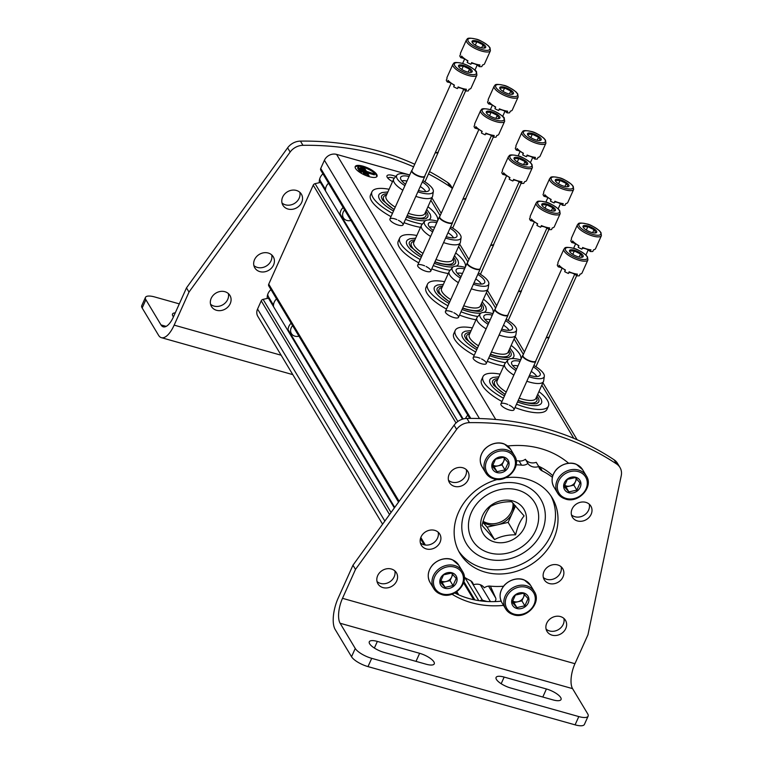<?xml version="1.0" encoding="UTF-8"?>
<svg xmlns="http://www.w3.org/2000/svg" width="763" height="763" viewBox="0 0 763 763"><rect width="100%" height="100%" fill="white"/><g stroke="black" fill="none" stroke-linecap="round" stroke-linejoin="round"><path stroke-width="1.14" d="M480.041 600.815A2.394 2.051 -31 0 1 482.435 600.214L486.966 601.492M490.399 586.118L495.673 597.982A3.586 3.081 -31 0 1 494.805 601.587M455.416 592.613L457.075 593.08A2.394 2.051 -31 0 1 458.458 594.749M382.587 524.191L257.808 316.34A9.576 8.221 -31 0 1 257.56 309.034L261.232 300.851A2.394 2.051 -31 0 1 263.092 299.363L268.423 298.161A0.954 0.82 -31 0 1 269.425 298.705M268.996 286.239A2.394 2.051 -31 0 1 268.738 284.151L313.231 185.151A2.394 2.051 -31 0 1 315.09 183.664L320.422 182.452A0.954 0.82 -31 0 1 321.423 183.006M320.994 170.54A2.394 2.051 -31 0 1 320.737 168.451L324.418 160.268A9.576 8.221 -31 0 1 336.578 154.384L409.721 174.956M355.568 168.461A11.96 3.853 24.2 0 0 366.936 175.919A11.96 3.853 24.2 0 0 377.046 176.329A11.96 3.853 24.2 0 0 367.709 167.908A11.96 3.853 24.2 0 0 355.224 166.525A11.96 3.853 24.2 0 0 355.568 168.461M392.535 181.613A9.576 3.081 -155.8 0 1 387.079 177.016A9.576 3.081 -155.8 0 1 395.816 176.444M426.05 266.487A7.182 2.318 -155.8 0 1 430.046 271.657A7.182 2.318 -155.8 0 1 426.107 271.323A7.182 2.318 -155.8 0 1 417.733 266.125A7.182 2.318 -155.8 0 1 424.619 265.829M453.804 312.706A7.182 2.318 -155.8 0 1 457.8 317.885A7.182 2.318 -155.8 0 1 453.851 317.551A7.182 2.318 -155.8 0 1 445.487 312.344A7.182 2.318 -155.8 0 1 452.364 312.048M481.548 358.934A7.182 2.318 -155.8 0 1 485.545 364.104A7.182 2.318 -155.8 0 1 481.606 363.77A7.182 2.318 -155.8 0 1 473.232 358.562A7.182 2.318 -155.8 0 1 480.108 358.267M509.303 405.153A7.182 2.318 -155.8 0 1 513.299 410.322A7.182 2.318 -155.8 0 1 509.35 409.989A7.182 2.318 -155.8 0 1 500.976 404.791A7.182 2.318 -155.8 0 1 507.862 404.485M398.305 220.269A7.182 2.318 -155.8 0 1 402.301 225.438A7.182 2.318 -155.8 0 1 398.362 225.104A7.182 2.318 -155.8 0 1 389.988 219.906A7.182 2.318 -155.8 0 1 396.865 219.61M520.366 484.047A43.3 37.196 149 0 0 462.035 530.819A43.3 37.196 149 0 0 528.273 549.455A43.3 37.196 149 0 0 520.366 484.047M387.909 178.218A7.754 2.499 -155.8 0 1 387.938 178.132A7.754 2.499 -155.8 0 1 394.242 178.313M360.756 171.837L361.605 172.076L358.829 167.45L357.981 167.211L360.756 171.837L360.384 172.667L361.233 172.905L361.605 172.076M360.384 172.667L357.609 168.041L357.981 167.211M364.771 173.84L365.611 174.078L361.576 167.355L360.737 167.116L364.771 173.84L364.399 174.67L365.248 174.899L365.611 174.078M364.399 174.67L360.365 167.946L360.737 167.116M374.709 174.012L366.431 171.341L364.037 167.345L363.188 167.107L368.233 175.509L369.082 175.748L366.679 171.761L374.709 174.012L374.337 174.841L367.356 172.877M368.729 176.52L369.082 175.748M367.9 176.253L368.233 175.509M367.785 176.215L362.816 167.936L363.188 167.107M376.788 176.711A11.96 3.853 24.2 0 0 364.104 167.469M363.159 167.164A11.96 3.853 24.2 0 0 355.11 166.973M401.777 180.821A14.354 4.626 -155.8 0 1 406.984 181.041M420.26 186.525A14.354 4.626 -155.8 0 1 425.84 191.637M420.518 227.317A35.89 11.569 -155.8 0 1 412.678 225.552A35.89 11.569 -155.8 0 1 404.018 222.662M390.99 216.635A35.89 11.569 -155.8 0 1 370.484 195.08L371.962 191.78A35.89 11.569 -155.8 0 1 389.101 189.272M422.378 224.074A35.89 11.569 -155.8 0 1 414.166 222.252A35.89 11.569 -155.8 0 1 405.506 219.353M392.478 213.325A35.89 11.569 -155.8 0 1 371.962 191.78M427.948 206.725A35.89 11.569 -155.8 0 1 437.447 221.203A35.89 11.569 -155.8 0 1 437.437 221.213L437.437 221.213A20.01 6.447 -155.8 0 0 424.733 221.28L421.72 224.856A21.297 6.867 -155.8 0 0 421.386 225.39L413.775 242.329A21.297 6.867 -155.8 0 0 422.988 253.392M425.458 220.679A28.317 9.127 -155.8 0 1 412.163 218.924A28.317 9.127 -155.8 0 1 406.526 217.083M393.508 211.017A28.317 9.127 -155.8 0 1 379.821 193.697L381.986 192.553L387.89 191.952M426.736 209.415L430.227 214.26L430.79 216.606A28.317 9.127 -155.8 0 1 428.568 219.916M394.137 209.634L382.702 200.364L381.405 197.464A25.284 8.145 -155.8 0 1 387.079 193.754M425.926 211.217A25.284 8.145 -155.8 0 1 426.927 217.922C425.63 217.465 429.273 220.869 411.944 217.264L407.137 215.719M425.363 212.467L425.659 213.115A23.214 7.477 -155.8 0 1 410.818 216.682A23.214 7.477 -155.8 0 1 407.223 215.538M394.223 209.434A23.214 7.477 -155.8 0 1 385.84 195.223L386.517 195.013M422.912 180.612A20.01 6.447 -155.8 0 1 433.336 191.399L432.659 196.015A21.297 6.867 -155.8 0 1 432.487 196.625L424.877 213.573A21.297 6.867 -155.8 0 1 411.057 214.184A21.297 6.867 -155.8 0 1 408.224 213.306M395.244 207.174A21.297 6.867 -155.8 0 1 386.021 196.11L393.641 179.171A21.297 6.867 -155.8 0 1 393.975 178.628L396.979 175.061A20.01 6.447 -155.8 0 1 409.702 174.994M432.487 196.625A21.297 6.867 -155.8 0 1 418.677 197.245A21.297 6.867 -155.8 0 1 415.835 196.368M402.854 190.225A21.297 6.867 -155.8 0 1 393.641 179.171M433.336 191.399A20.01 6.447 -155.8 0 1 420.194 192.553A20.01 6.447 -155.8 0 1 417.876 191.837M404.895 185.686A20.01 6.447 -155.8 0 1 396.979 175.061M422.301 181.985A15.641 5.036 -155.8 0 1 428.94 190.569A15.641 5.036 -155.8 0 1 419.04 190.626A15.641 5.036 -155.8 0 1 418.486 190.473M405.554 184.226A15.641 5.036 -155.8 0 1 400.527 177.798A15.641 5.036 -155.8 0 1 409.044 176.453M429.521 227.04A14.354 4.626 -155.8 0 1 434.729 227.26M448.005 232.744A14.354 4.626 -155.8 0 1 453.594 237.865M448.262 273.536A35.89 11.569 -155.8 0 1 440.423 271.771A35.89 11.569 -155.8 0 1 431.772 268.881M418.734 262.853A35.89 11.569 -155.8 0 1 398.229 241.308L399.717 237.999A35.89 11.569 -155.8 0 1 416.846 235.49M450.132 270.293A35.89 11.569 -155.8 0 1 441.911 268.471A35.89 11.569 -155.8 0 1 433.25 265.572M420.222 259.544A35.89 11.569 -155.8 0 1 399.717 237.999M455.692 252.954A35.89 11.569 -155.8 0 1 465.192 267.422A35.89 11.569 -155.8 0 1 465.192 267.431L465.192 267.431A20.01 6.447 -155.8 0 0 452.478 267.498L449.474 271.075A21.297 6.867 -155.8 0 0 449.13 271.609L441.519 288.548A21.297 6.867 -155.8 0 0 450.733 299.611M453.203 266.897A28.317 9.127 -155.8 0 1 439.917 265.142A28.317 9.127 -155.8 0 1 434.271 263.302M421.262 257.236A28.317 9.127 -155.8 0 1 407.576 239.916L409.731 238.771L415.644 238.17M454.49 255.634L457.972 260.479L458.544 262.825A28.317 9.127 -155.8 0 1 456.312 266.134M421.882 255.853L410.446 246.583L409.149 243.683A25.284 8.145 -155.8 0 1 414.834 239.973M453.68 257.436A25.284 8.145 -155.8 0 1 454.672 264.141C453.375 263.683 457.027 267.088 439.688 263.483L434.891 261.938M453.117 258.695L453.403 259.334A23.214 7.477 -155.8 0 1 438.572 262.901A23.214 7.477 -155.8 0 1 434.967 261.766M421.977 255.653A23.214 7.477 -155.8 0 1 413.594 241.442L414.261 241.232M450.666 226.83A20.01 6.447 -155.8 0 1 461.09 237.617L460.413 242.243A21.297 6.867 -155.8 0 1 460.232 242.844L452.621 259.792A21.297 6.867 -155.8 0 1 438.811 260.412A21.297 6.867 -155.8 0 1 435.969 259.525M460.232 242.844A21.297 6.867 -155.8 0 1 446.422 243.464A21.297 6.867 -155.8 0 1 443.589 242.586M430.599 236.454A21.297 6.867 -155.8 0 1 421.386 225.39M461.09 237.617A20.01 6.447 -155.8 0 1 447.938 238.771A20.01 6.447 -155.8 0 1 445.621 238.056M432.65 231.904A20.01 6.447 -155.8 0 1 424.733 221.28M450.046 228.204A15.641 5.036 -155.8 0 1 456.684 236.788A15.641 5.036 -155.8 0 1 446.794 236.854A15.641 5.036 -155.8 0 1 446.231 236.692M433.298 230.445A15.641 5.036 -155.8 0 1 428.272 224.017A15.641 5.036 -155.8 0 1 436.798 222.672M457.275 273.268A14.354 4.626 -155.8 0 1 462.483 273.478M475.759 278.962A14.354 4.626 -155.8 0 1 481.339 284.084M476.017 319.754A35.89 11.569 -155.8 0 1 468.177 317.999A35.89 11.569 -155.8 0 1 459.517 315.1M446.489 309.072A35.89 11.569 -155.8 0 1 425.973 287.527L427.461 284.217A35.89 11.569 -155.8 0 1 444.591 281.709M477.876 316.511A35.89 11.569 -155.8 0 1 469.665 314.69A35.89 11.569 -155.8 0 1 461.005 311.79M447.967 305.763A35.89 11.569 -155.8 0 1 427.461 284.217M483.446 299.172A35.89 11.569 -155.8 0 1 492.936 313.641A35.89 11.569 -155.8 0 1 492.936 313.65L492.936 313.65A20.01 6.447 -155.8 0 0 480.223 313.717L477.218 317.294A21.297 6.867 -155.8 0 0 476.885 317.828L469.264 334.766A21.297 6.867 -155.8 0 0 478.487 345.83M480.948 313.116A28.317 9.127 -155.8 0 1 467.662 311.361A28.317 9.127 -155.8 0 1 462.025 309.53M449.006 303.455A28.317 9.127 -155.8 0 1 435.32 286.135L437.476 285L443.389 284.389M482.235 301.852L485.716 306.697L486.289 309.044A28.317 9.127 -155.8 0 1 484.066 312.353M449.626 302.072L438.2 292.801L436.903 289.902A25.284 8.145 -155.8 0 1 442.578 286.192M481.424 303.655A25.284 8.145 -155.8 0 1 482.426 310.36C481.119 309.902 484.772 313.307 467.442 309.702L462.636 308.157M480.862 304.914L481.148 305.553A23.214 7.477 -155.8 0 1 466.317 309.12A23.214 7.477 -155.8 0 1 462.712 307.985M449.722 301.871A23.214 7.477 -155.8 0 1 441.338 287.661L442.015 287.451M478.411 273.059A20.01 6.447 -155.8 0 1 488.835 283.836L488.158 288.462A21.297 6.867 -155.8 0 1 487.986 289.063L480.366 306.011A21.297 6.867 -155.8 0 1 466.555 306.631A21.297 6.867 -155.8 0 1 463.723 305.744M487.986 289.063A21.297 6.867 -155.8 0 1 474.176 289.682A21.297 6.867 -155.8 0 1 471.334 288.805M458.353 282.672A21.297 6.867 -155.8 0 1 449.13 271.609M488.835 283.836A20.01 6.447 -155.8 0 1 475.692 284.99A20.01 6.447 -155.8 0 1 473.365 284.275M460.394 278.123A20.01 6.447 -155.8 0 1 452.478 267.498M477.8 274.422A15.641 5.036 -155.8 0 1 484.429 283.006A15.641 5.036 -155.8 0 1 474.538 283.073A15.641 5.036 -155.8 0 1 473.985 282.911M461.052 276.664A15.641 5.036 -155.8 0 1 456.026 270.236A15.641 5.036 -155.8 0 1 464.543 268.891M485.02 319.487A14.354 4.626 -155.8 0 1 490.228 319.697M503.504 325.181A14.354 4.626 -155.8 0 1 509.093 330.303M503.761 365.982A35.89 11.569 -155.8 0 1 495.921 364.218A35.89 11.569 -155.8 0 1 487.261 361.319M474.233 355.291A35.89 11.569 -155.8 0 1 453.727 333.746L455.215 330.436A35.89 11.569 -155.8 0 1 472.345 327.928M505.621 362.73A35.89 11.569 -155.8 0 1 497.409 360.909A35.89 11.569 -155.8 0 1 488.749 358.009M475.721 351.991A35.89 11.569 -155.8 0 1 455.215 330.436M511.191 345.391A35.89 11.569 -155.8 0 1 520.69 359.869A35.89 11.569 -155.8 0 1 520.681 359.869L520.681 359.869M508.702 359.344A28.317 9.127 -155.8 0 1 495.416 357.58A28.317 9.127 -155.8 0 1 489.77 355.749M476.761 349.683A28.317 9.127 -155.8 0 1 463.065 332.353L465.23 331.218L471.133 330.608M509.989 348.071L513.47 352.916L514.043 355.262A28.317 9.127 -155.8 0 1 511.811 358.572M477.38 348.3L465.945 339.02L464.648 336.121A25.284 8.145 -155.8 0 1 470.323 332.42M509.179 349.874A25.284 8.145 -155.8 0 1 510.17 356.579C508.873 356.121 512.526 359.526 495.187 355.92L490.39 354.375M508.606 351.133L508.902 351.772A23.214 7.477 -155.8 0 1 494.071 355.339A23.214 7.477 -155.8 0 1 490.466 354.204M477.466 348.09A23.214 7.477 -155.8 0 1 469.083 333.879L469.76 333.669M506.165 319.277A20.01 6.447 -155.8 0 1 516.58 330.055L515.902 334.68A21.297 6.867 -155.8 0 1 515.731 335.291L508.12 352.229A21.297 6.867 -155.8 0 1 494.31 352.849A21.297 6.867 -155.8 0 1 491.467 351.962M515.731 335.291A21.297 6.867 -155.8 0 1 501.92 335.911A21.297 6.867 -155.8 0 1 499.088 335.024M486.098 328.891A21.297 6.867 -155.8 0 1 476.885 317.828M516.58 330.055A20.01 6.447 -155.8 0 1 503.437 331.209A20.01 6.447 -155.8 0 1 501.119 330.493M488.139 324.342A20.01 6.447 -155.8 0 1 480.223 313.717M505.545 320.641A15.641 5.036 -155.8 0 1 512.183 329.225A15.641 5.036 -155.8 0 1 502.283 329.292A15.641 5.036 -155.8 0 1 501.73 329.13M488.797 322.883A15.641 5.036 -155.8 0 1 483.771 316.464A15.641 5.036 -155.8 0 1 492.288 315.119M512.765 365.706A14.354 4.626 -155.8 0 1 517.982 365.925M531.258 371.409A14.354 4.626 -155.8 0 1 536.837 376.521M538.936 391.61A35.89 11.569 -155.8 0 1 548.435 406.088L546.947 409.388A35.89 11.569 -155.8 0 1 523.676 410.437A35.89 11.569 -155.8 0 1 515.015 407.537M501.978 401.51A35.89 11.569 -155.8 0 1 481.472 379.964L482.96 376.655A35.89 11.569 -155.8 0 1 500.089 374.147M548.435 406.088A35.89 11.569 -155.8 0 1 525.154 407.127A35.89 11.569 -155.8 0 1 516.503 404.237M503.466 398.21A35.89 11.569 -155.8 0 1 482.96 376.655M537.734 394.29L541.215 399.135L541.787 401.481A28.317 9.127 -155.8 0 1 523.16 403.799A28.317 9.127 -155.8 0 1 517.514 401.967M504.505 395.902A28.317 9.127 -155.8 0 1 490.819 378.572L492.974 377.437L498.888 376.836M505.125 394.519L493.699 385.239L492.402 382.339A25.284 8.145 -155.8 0 1 498.077 378.639M536.923 396.092A25.284 8.145 -155.8 0 1 537.925 402.797C536.618 402.349 540.271 405.744 522.941 402.149L518.134 400.594M536.36 397.351L536.647 398A23.214 7.477 -155.8 0 1 521.816 401.557A23.214 7.477 -155.8 0 1 518.211 400.422M505.22 394.309A23.214 7.477 -155.8 0 1 496.837 380.108L497.514 379.888M533.909 365.496A20.01 6.447 -155.8 0 1 544.334 376.283L543.657 380.899A21.297 6.867 -155.8 0 1 543.475 381.51L535.864 398.448A21.297 6.867 -155.8 0 1 522.054 399.068A21.297 6.867 -155.8 0 1 519.221 398.181M506.231 392.048A21.297 6.867 -155.8 0 1 497.018 380.985L504.629 364.046A21.297 6.867 -155.8 0 1 504.972 363.512L507.977 359.936A20.01 6.447 -155.8 0 1 520.69 359.878M543.475 381.51A21.297 6.867 -155.8 0 1 529.665 382.129A21.297 6.867 -155.8 0 1 526.832 381.242M513.852 375.11A21.297 6.867 -155.8 0 1 504.629 364.046M544.334 376.283A20.01 6.447 -155.8 0 1 531.191 377.427A20.01 6.447 -155.8 0 1 528.864 376.722M515.893 370.57A20.01 6.447 -155.8 0 1 507.977 359.936M533.299 366.86A15.641 5.036 -155.8 0 1 539.927 375.444A15.641 5.036 -155.8 0 1 530.037 375.51A15.641 5.036 -155.8 0 1 529.484 375.348M516.541 369.111A15.641 5.036 -155.8 0 1 511.515 362.683A15.641 5.036 -155.8 0 1 520.042 361.338M490.409 50.759L484.562 63.777A13.162 4.244 -155.8 0 1 482.569 64.931L481.825 66.581A13.162 4.244 24.2 0 1 479.212 66.6L479.946 64.95A13.162 4.244 -155.8 0 1 471.639 62.614L470.895 64.264A13.162 4.244 24.2 0 1 467.185 62.461L467.929 60.811A13.162 4.244 -155.8 0 1 461.625 56.061L460.881 57.721A13.162 4.244 24.2 0 1 459.793 55.899L460.528 54.249A13.162 4.244 -155.8 0 1 460.556 52.99L466.403 39.972A13.162 4.244 -155.8 0 0 476.665 49.233A13.162 4.244 -155.8 0 0 490.409 50.759L489.999 47.726L488.406 45.799C482.931 41.765 478.802 39.533 476.036 39.094C465.564 36.882 467.853 39.266 466.403 39.972M485.478 46.19A7.477 2.413 -155.8 0 1 484.944 47.964A7.477 2.413 -155.8 0 1 477.886 46.533A7.477 2.413 -155.8 0 1 472.116 42.203A7.477 2.413 -155.8 0 1 472.163 41.088A7.477 2.413 -155.8 0 1 478.678 41.641A7.477 2.413 -155.8 0 1 485.478 46.19M484.839 47.831L483.017 44.798L476.827 41.793L472.459 41.822M483.017 44.798L481.663 47.831M476.827 41.793L475.311 45.17M479.212 66.6A4.788 1.545 24.2 0 0 475.111 64.073A4.788 1.545 24.2 0 0 471.21 63.567M467.709 61.288A4.788 1.545 24.2 0 0 460.881 57.721M438.286 151.675A7.182 2.318 -155.8 0 1 438.305 151.761A7.182 2.318 -155.8 0 1 438.248 152.238A7.182 2.318 -155.8 0 1 435.206 152.8M465.63 90.835L438.2 151.875A6.991 2.251 -155.8 0 1 435.368 152.447M518.153 96.987L512.307 109.996A13.162 4.244 -155.8 0 1 510.323 111.15L509.579 112.8A13.162 4.244 24.2 0 1 506.956 112.819L507.7 111.169A13.162 4.244 -155.8 0 1 499.384 108.832L498.64 110.482A13.162 4.244 24.2 0 1 494.929 108.689L495.673 107.03A13.162 4.244 -155.8 0 1 489.369 102.28L488.625 103.94A13.162 4.244 24.2 0 1 487.538 102.118L488.282 100.468A13.162 4.244 -155.8 0 1 488.301 99.209L494.147 86.19A13.162 4.244 -155.8 0 0 504.419 95.451A13.162 4.244 -155.8 0 0 518.153 96.987L517.743 93.944L516.15 92.018C510.676 87.983 506.556 85.752 503.79 85.322C493.308 83.1 495.597 85.494 494.147 86.19M513.222 92.409A7.477 2.413 -155.8 0 1 512.698 94.183A7.477 2.413 -155.8 0 1 505.631 92.752A7.477 2.413 -155.8 0 1 499.87 88.422A7.477 2.413 -155.8 0 1 499.918 87.306A7.477 2.413 -155.8 0 1 506.422 87.869A7.477 2.413 -155.8 0 1 513.222 92.409M512.593 94.049L510.771 91.016L504.572 88.012L500.204 88.041M510.771 91.016L509.407 94.049M504.572 88.012L503.055 91.388M506.956 112.819A4.788 1.545 24.2 0 0 502.855 110.292A4.788 1.545 24.2 0 0 498.954 109.786M495.464 107.507A4.788 1.545 24.2 0 0 488.625 103.94M466.05 197.979L466.04 197.884A7.182 2.318 -155.8 0 1 466.05 197.979A7.182 2.318 -155.8 0 1 465.993 198.456A7.182 2.318 -155.8 0 1 462.95 199.029M493.375 137.054L465.945 198.094A6.991 2.251 -155.8 0 1 463.112 198.666M545.907 143.206L540.061 156.215A13.162 4.244 -155.8 0 1 538.068 157.369L537.324 159.028A13.162 4.244 24.2 0 1 534.701 159.038L535.445 157.388A13.162 4.244 -155.8 0 1 527.138 155.051L526.394 156.701A13.162 4.244 24.2 0 1 522.684 154.908L523.428 153.249A13.162 4.244 -155.8 0 1 517.123 148.508L516.379 150.158A13.162 4.244 24.2 0 1 515.283 148.337L516.026 146.687A13.162 4.244 -155.8 0 1 516.046 145.428L521.902 132.409A13.162 4.244 -155.8 0 0 532.164 141.68A13.162 4.244 -155.8 0 0 545.907 143.206L545.497 140.163L543.905 138.237C538.42 134.202 534.3 131.97 531.534 131.541C521.062 129.328 523.351 131.713 521.902 132.409M540.967 138.628A7.477 2.413 -155.8 0 1 540.442 140.402A7.477 2.413 -155.8 0 1 533.375 138.971A7.477 2.413 -155.8 0 1 527.615 134.641A7.477 2.413 -155.8 0 1 527.662 133.525A7.477 2.413 -155.8 0 1 534.176 134.088A7.477 2.413 -155.8 0 1 540.967 138.628M540.338 140.268L538.516 137.235L532.326 134.231L527.948 134.269M538.516 137.235L537.152 140.268M532.326 134.231L530.81 137.607M534.701 159.038A4.788 1.545 24.2 0 0 530.609 156.51A4.788 1.545 24.2 0 0 526.708 156.005M523.208 153.735A4.788 1.545 24.2 0 0 516.379 150.158M493.804 244.208L493.785 244.103A7.182 2.318 -155.8 0 1 493.804 244.208A7.182 2.318 -155.8 0 1 493.747 244.675A7.182 2.318 -155.8 0 1 490.704 245.247M521.129 183.273L493.699 244.313A6.991 2.251 -155.8 0 1 490.867 244.885M573.652 189.424L567.806 202.443A13.162 4.244 -155.8 0 1 565.812 203.587L565.078 205.247A13.162 4.244 24.2 0 1 562.455 205.266L563.199 203.607A13.162 4.244 -155.8 0 1 554.882 201.27L554.138 202.92A13.162 4.244 24.2 0 1 550.428 201.127L551.172 199.467A13.162 4.244 -155.8 0 1 544.868 194.727L544.124 196.377A13.162 4.244 24.2 0 1 543.037 194.565L543.781 192.905A13.162 4.244 -155.8 0 1 543.8 191.647L549.646 178.637A13.162 4.244 -155.8 0 0 559.908 187.898A13.162 4.244 -155.8 0 0 573.652 189.424L573.242 186.382L571.649 184.465C566.175 180.421 562.054 178.189 559.289 177.76C548.807 175.547 551.096 177.932 549.646 178.637M568.721 184.856A7.477 2.413 -155.8 0 1 568.187 186.63A7.477 2.413 -155.8 0 1 561.129 185.19A7.477 2.413 -155.8 0 1 555.369 180.86A7.477 2.413 -155.8 0 1 555.407 179.744A7.477 2.413 -155.8 0 1 561.921 180.306A7.477 2.413 -155.8 0 1 568.721 184.856M568.082 186.487L566.27 183.454L560.071 180.459L555.702 180.488M566.27 183.454L564.906 186.487M560.071 180.459L558.554 183.826M562.455 205.266A4.788 1.545 24.2 0 0 558.354 202.739A4.788 1.545 24.2 0 0 554.453 202.224M550.953 199.954A4.788 1.545 24.2 0 0 544.124 196.377M521.549 290.426L521.539 290.331A7.182 2.318 -155.8 0 1 521.549 290.426A7.182 2.318 -155.8 0 1 521.491 290.894A7.182 2.318 -155.8 0 1 518.449 291.466M548.874 229.501L521.444 290.531A6.991 2.251 -155.8 0 1 518.611 291.104M601.406 235.643L595.55 248.662A13.162 4.244 -155.8 0 1 593.566 249.806L592.822 251.466A13.162 4.244 24.2 0 1 590.2 251.485L590.943 249.825A13.162 4.244 -155.8 0 1 582.636 247.489L581.892 249.148A13.162 4.244 24.2 0 1 578.182 247.346L578.917 245.696A13.162 4.244 -155.8 0 1 572.612 240.946L571.878 242.596A13.162 4.244 24.2 0 1 570.781 240.784L571.525 239.124A13.162 4.244 -155.8 0 1 571.544 237.865L577.391 224.856A13.162 4.244 -155.8 0 0 587.663 234.117A13.162 4.244 -155.8 0 0 601.406 235.643L600.986 232.601L599.403 230.684C593.919 226.64 589.799 224.408 587.033 223.979C576.561 221.766 578.85 224.15 577.391 224.856M596.466 231.075A7.477 2.413 -155.8 0 1 595.941 232.849A7.477 2.413 -155.8 0 1 588.874 231.408A7.477 2.413 -155.8 0 1 583.113 227.078A7.477 2.413 -155.8 0 1 583.161 225.962A7.477 2.413 -155.8 0 1 589.665 226.525A7.477 2.413 -155.8 0 1 596.466 231.075M595.836 232.705L594.015 229.673L587.825 226.678L583.447 226.706M594.015 229.673L592.651 232.705M587.825 226.678L586.308 230.054M590.2 251.485A4.788 1.545 24.2 0 0 586.098 248.957A4.788 1.545 24.2 0 0 582.207 248.442M578.707 246.172A4.788 1.545 24.2 0 0 571.878 242.596M549.303 336.645L549.284 336.55A7.182 2.318 -155.8 0 1 549.303 336.645A7.182 2.318 -155.8 0 1 549.236 337.112A7.182 2.318 -155.8 0 1 546.194 337.685M576.628 275.72L549.198 336.75A6.991 2.251 -155.8 0 1 546.356 337.322M476.904 75.079L471.057 88.098A13.162 4.244 -155.8 0 1 469.064 89.242L468.32 90.902A13.162 4.244 24.2 0 1 465.707 90.921L466.451 89.261A13.162 4.244 -155.8 0 1 458.134 86.925L457.39 88.575A13.162 4.244 24.2 0 1 453.68 86.782L454.424 85.122A13.162 4.244 -155.8 0 1 448.119 80.382L447.376 82.032A13.162 4.244 24.2 0 1 446.288 80.21L447.032 78.56A13.162 4.244 -155.8 0 1 447.051 77.301L452.898 64.292A13.162 4.244 -155.8 0 0 463.16 73.553A13.162 4.244 -155.8 0 0 476.904 75.079L476.494 72.037C476.951 71.264 473.833 68.975 467.147 65.151L462.54 63.415C452.058 61.202 454.347 63.587 452.898 64.292M471.973 70.511A7.477 2.413 -155.8 0 1 471.439 72.275A7.477 2.413 -155.8 0 1 464.381 70.845A7.477 2.413 -155.8 0 1 458.62 66.515A7.477 2.413 -155.8 0 1 458.658 65.399A7.477 2.413 -155.8 0 1 465.172 65.961A7.477 2.413 -155.8 0 1 471.973 70.511M471.334 72.142L469.512 69.109L463.322 66.114L458.954 66.143M469.512 69.109L468.158 72.142M463.322 66.114L461.806 69.481M465.707 90.921A4.788 1.545 24.2 0 0 461.605 88.394A4.788 1.545 24.2 0 0 457.705 87.879M454.204 85.609A4.788 1.545 24.2 0 0 447.376 82.032M424.8 176.081L424.791 175.986A7.182 2.318 -155.8 0 1 424.8 176.081A7.182 2.318 -155.8 0 1 424.743 176.549A7.182 2.318 -155.8 0 1 417.247 175.719A7.182 2.318 -155.8 0 1 411.648 170.664A7.182 2.318 -155.8 0 1 411.963 170.311A7.182 2.318 -155.8 0 1 412.039 170.263L411.963 170.311M463.704 89.385L424.695 176.186A6.991 2.251 -155.8 0 1 417.399 175.376A6.991 2.251 -155.8 0 1 411.953 170.454L451.143 83.253M504.658 121.298L498.802 134.317A13.162 4.244 -155.8 0 1 496.818 135.461L496.074 137.121A13.162 4.244 24.2 0 1 493.451 137.14L494.195 135.48A13.162 4.244 -155.8 0 1 485.878 133.143L485.144 134.803A13.162 4.244 24.2 0 1 481.424 133L482.168 131.35A13.162 4.244 -155.8 0 1 475.864 126.601L475.12 128.251A13.162 4.244 24.2 0 1 474.033 126.439L474.777 124.779A13.162 4.244 -155.8 0 1 474.796 123.52L480.642 110.511A13.162 4.244 -155.8 0 0 490.914 119.772A13.162 4.244 -155.8 0 0 504.658 121.298L504.238 118.255C504.696 117.492 501.587 115.194 494.891 111.369L490.285 109.634C479.803 107.421 482.092 109.805 480.642 110.511M499.717 116.729A7.477 2.413 -155.8 0 1 499.193 118.503A7.477 2.413 -155.8 0 1 492.125 117.063A7.477 2.413 -155.8 0 1 486.365 112.733A7.477 2.413 -155.8 0 1 486.412 111.617A7.477 2.413 -155.8 0 1 492.917 112.18A7.477 2.413 -155.8 0 1 499.717 116.729M499.088 118.36L497.266 115.327L491.076 112.333L486.699 112.361M497.266 115.327L495.902 118.36M491.076 112.333L489.55 115.709M493.451 137.14A4.788 1.545 24.2 0 0 489.35 134.612A4.788 1.545 24.2 0 0 485.449 134.097M481.958 131.827A4.788 1.545 24.2 0 0 475.12 128.251M452.545 222.3L452.535 222.205A7.182 2.318 -155.8 0 1 452.545 222.3A7.182 2.318 -155.8 0 1 452.488 222.767A7.182 2.318 -155.8 0 1 444.991 221.938A7.182 2.318 -155.8 0 1 439.393 216.883A7.182 2.318 -155.8 0 1 439.707 216.53A7.182 2.318 -155.8 0 1 439.784 216.482M491.458 135.604L452.449 222.405A6.991 2.251 -155.8 0 1 445.153 221.594A6.991 2.251 -155.8 0 1 439.698 216.673L478.887 129.472M532.402 167.517L526.556 180.535A13.162 4.244 -155.8 0 1 524.562 181.689L523.819 183.339A13.162 4.244 24.2 0 1 521.196 183.358L521.94 181.699A13.162 4.244 -155.8 0 1 513.633 179.362L512.889 181.022A13.162 4.244 24.2 0 1 509.179 179.219L509.922 177.569A13.162 4.244 -155.8 0 1 503.618 172.819L502.874 174.469A13.162 4.244 24.2 0 1 501.777 172.657L502.521 170.998A13.162 4.244 -155.8 0 1 502.54 169.748L508.396 156.73A13.162 4.244 -155.8 0 0 518.659 165.991A13.162 4.244 -155.8 0 0 532.402 167.517L531.992 164.474L530.399 162.557C524.915 158.513 520.795 156.281 518.029 155.852C507.557 153.64 509.846 156.024 508.396 156.73M527.462 162.948A7.477 2.413 -155.8 0 1 526.937 164.722A7.477 2.413 -155.8 0 1 519.87 163.292A7.477 2.413 -155.8 0 1 514.109 158.952A7.477 2.413 -155.8 0 1 514.157 157.836A7.477 2.413 -155.8 0 1 520.671 158.399A7.477 2.413 -155.8 0 1 527.462 162.948M526.832 164.589L525.011 161.556L518.821 158.551L514.443 158.58M525.011 161.556L523.656 164.579M518.821 158.551L517.304 161.928M521.196 183.358A4.788 1.545 24.2 0 0 517.104 180.831A4.788 1.545 24.2 0 0 513.203 180.316M509.703 178.046A4.788 1.545 24.2 0 0 502.874 174.469M480.28 268.433A7.182 2.318 -155.8 0 1 480.299 268.519A7.182 2.318 -155.8 0 1 480.242 268.986A7.182 2.318 -155.8 0 1 472.745 268.156A7.182 2.318 -155.8 0 1 467.147 263.101A7.182 2.318 -155.8 0 1 467.461 262.749A7.182 2.318 -155.8 0 1 467.538 262.701L467.461 262.749M519.202 181.823L480.194 268.624A6.991 2.251 -155.8 0 1 472.898 267.813A6.991 2.251 -155.8 0 1 467.452 262.901L506.642 175.7M560.147 213.735L554.3 226.754A13.162 4.244 -155.8 0 1 552.307 227.908L551.573 229.558A13.162 4.244 24.2 0 1 548.95 229.577L549.694 227.927A13.162 4.244 -155.8 0 1 541.377 225.59L540.633 227.24A13.162 4.244 24.2 0 1 536.923 225.438L537.667 223.788A13.162 4.244 -155.8 0 1 531.363 219.038L530.619 220.688A13.162 4.244 24.2 0 1 529.532 218.876L530.275 217.226A13.162 4.244 -155.8 0 1 530.295 215.967L536.141 202.948A13.162 4.244 -155.8 0 0 546.403 212.209A13.162 4.244 -155.8 0 0 560.147 213.735L559.737 210.702L558.144 208.776C552.67 204.742 548.549 202.5 545.783 202.071C535.302 199.858 537.591 202.243 536.141 202.948M555.216 209.167A7.477 2.413 -155.8 0 1 554.691 210.941A7.477 2.413 -155.8 0 1 547.624 209.51A7.477 2.413 -155.8 0 1 541.864 205.18A7.477 2.413 -155.8 0 1 541.902 204.064A7.477 2.413 -155.8 0 1 548.416 204.618A7.477 2.413 -155.8 0 1 555.216 209.167M554.587 210.807L552.765 207.774L546.566 204.77L542.197 204.799M552.765 207.774L551.401 210.798M546.566 204.77L545.049 208.146M548.95 229.577A4.788 1.545 24.2 0 0 544.849 227.05A4.788 1.545 24.2 0 0 540.948 226.544M537.457 224.265A4.788 1.545 24.2 0 0 530.619 220.688M508.044 314.738L508.034 314.642A7.182 2.318 -155.8 0 1 508.044 314.738A7.182 2.318 -155.8 0 1 507.986 315.214A7.182 2.318 -155.8 0 1 500.49 314.375A7.182 2.318 -155.8 0 1 494.891 309.33A7.182 2.318 -155.8 0 1 495.206 308.967A7.182 2.318 -155.8 0 1 495.282 308.92L495.206 308.967M546.947 228.042L507.939 314.842A6.991 2.251 -155.8 0 1 500.642 314.032A6.991 2.251 -155.8 0 1 495.197 309.12L534.386 221.919M587.901 259.954L582.045 272.973A13.162 4.244 -155.8 0 1 580.061 274.127L579.317 275.777A13.162 4.244 24.2 0 1 576.694 275.796L577.438 274.146A13.162 4.244 -155.8 0 1 569.131 271.809L568.387 273.459A13.162 4.244 24.2 0 1 564.677 271.657L565.412 270.007A13.162 4.244 -155.8 0 1 559.107 265.257L558.373 266.916A13.162 4.244 24.2 0 1 557.276 265.095L558.02 263.445A13.162 4.244 -155.8 0 1 558.039 262.186L563.886 249.167A13.162 4.244 -155.8 0 0 574.158 258.428A13.162 4.244 -155.8 0 0 587.901 259.954L587.481 256.921L585.898 254.995C580.414 250.96 576.294 248.728 573.528 248.29C563.056 246.077 565.345 248.461 563.886 249.167M582.961 255.386A7.477 2.413 -155.8 0 1 582.436 257.16A7.477 2.413 -155.8 0 1 575.369 255.729A7.477 2.413 -155.8 0 1 569.608 251.399A7.477 2.413 -155.8 0 1 569.656 250.283A7.477 2.413 -155.8 0 1 576.16 250.836A7.477 2.413 -155.8 0 1 582.961 255.386M582.331 257.026L580.509 253.993L574.32 250.989L569.942 251.017M580.509 253.993L579.146 257.017M574.32 250.989L572.803 254.365M576.694 275.796A4.788 1.545 24.2 0 0 572.593 273.268A4.788 1.545 24.2 0 0 568.702 272.763M565.202 270.483A4.788 1.545 24.2 0 0 558.373 266.916M535.798 360.956L535.779 360.861A7.182 2.318 -155.8 0 1 535.798 360.956A7.182 2.318 -155.8 0 1 535.74 361.433A7.182 2.318 -155.8 0 1 528.244 360.594A7.182 2.318 -155.8 0 1 522.636 355.548A7.182 2.318 -155.8 0 1 522.951 355.186A7.182 2.318 -155.8 0 1 523.036 355.138L522.951 355.186M574.701 274.27L535.693 361.071A6.991 2.251 -155.8 0 1 528.397 360.26A6.991 2.251 -155.8 0 1 522.941 355.339L562.131 268.137M494.567 539.584L482.054 525.402C483.876 517.419 486.708 511.105 490.561 506.46C496.503 503.208 503.513 501.625 511.591 501.711L524.114 515.893C520.271 520.519 517.438 526.832 515.597 534.834C507.643 534.72 500.633 536.313 494.567 539.584L487.099 527.147L508.129 522.397L515.569 505.831M494.348 541.94A23.739 20.391 -31 0 1 490.008 506.088A23.739 20.391 -31 0 1 526.327 516.303A23.739 20.391 -31 0 1 494.348 541.94M489.426 552.879A36.414 31.273 -31 0 1 482.779 497.886A36.414 31.273 -31 0 1 538.468 513.556A36.414 31.273 -31 0 1 489.426 552.879M515.597 534.834L508.129 522.397M482.836 522.312L487.099 527.147M482.931 521.987A18.999 16.319 149 0 0 488.244 524.61A18.999 16.319 149 0 0 497.619 524.772A18.999 16.319 149 0 0 512.383 512.927A18.999 16.319 149 0 0 513.804 503.942M512.994 503.103A18.999 16.319 -31 0 1 487.357 523.132A18.999 16.319 -31 0 1 483.141 521.272M145.456 297.398A14.354 4.626 -155.8 0 0 145.876 299.716L161.012 324.924A19.142 7.62 105.7 0 0 163.253 326.831A19.142 7.62 105.7 0 0 173.487 316.807L186.487 287.88L189.005 292.076L174.155 325.133A23.93 9.518 105.7 0 1 161.365 337.666A23.93 9.518 105.7 0 1 158.561 335.291L142.166 307.985A14.354 4.626 24.2 0 1 141.746 305.658L145.456 297.398A14.354 4.626 -155.8 0 1 154.775 296.979L179.295 303.874M173.468 316.845A12.446 4.006 -155.8 0 1 172.533 314.041A12.446 4.006 -155.8 0 1 175.252 312.868M301.681 202.414A10.768 9.251 149 0 0 301.404 194.193A10.768 9.251 149 0 0 287.413 191.809A10.768 9.251 149 0 0 282.939 205.285A10.768 9.251 149 0 0 292.496 209.281A10.768 9.251 149 0 0 301.681 202.414M273.555 264.999A10.768 9.251 149 0 0 273.278 256.778A10.768 9.251 149 0 0 259.286 254.394A10.768 9.251 149 0 0 254.813 267.861A10.768 9.251 149 0 0 264.37 271.866A10.768 9.251 149 0 0 273.555 264.999M413.594 166.811A287.136 246.64 149 0 0 302.959 145.323A14.354 12.332 149 0 0 290.14 152.056L189.005 292.076M452.325 188.585A14.354 12.332 149 0 0 450.189 186.735A287.136 246.64 149 0 0 428.501 173.916M230.216 303.664A10.768 9.251 149 0 0 229.94 295.453A10.768 9.251 149 0 0 215.948 293.068A10.768 9.251 149 0 0 211.475 306.535A10.768 9.251 149 0 0 221.032 310.541A10.768 9.251 149 0 0 230.216 303.664M322.93 173.821A10.768 9.251 149 0 0 319.354 182.7M270.97 289.587A10.768 9.251 149 0 0 267.26 298.419M282.005 202.977A10.768 9.251 149 0 0 299.163 198.208A10.768 9.251 149 0 0 299.811 192.295M253.879 265.562A10.768 9.251 149 0 0 271.037 260.793A10.768 9.251 149 0 0 271.685 254.88M414.748 164.245A287.136 246.64 149 0 0 300.441 141.117A14.354 12.332 149 0 0 287.613 147.85L186.487 287.88M452.411 188.385L450.962 185.962A14.354 12.332 149 0 0 447.671 182.529A287.136 246.64 149 0 0 429.54 171.608M210.54 304.237A10.768 9.251 149 0 0 227.689 299.468A10.768 9.251 149 0 0 228.347 293.545M578.812 716.581L371.715 658.335A14.354 4.626 -155.8 0 1 355.253 648.464L340.117 623.257A19.142 7.62 -74.3 0 1 342.501 598.326L355.501 569.398L352.973 565.202L338.114 598.259A23.93 9.518 -74.3 0 0 335.138 629.418L351.533 656.733A14.354 4.626 24.2 0 0 367.995 666.604L575.092 724.85A14.354 4.626 24.2 0 0 584.401 724.43L588.12 716.171A14.354 4.626 -155.8 0 1 578.812 716.581L575.092 724.85M342.501 598.326L574.949 663.705L587.949 634.778L621.254 475.673A14.354 12.332 -31 0 0 619.976 467.49L617.458 463.284A14.354 12.332 -31 0 0 614.158 459.851A287.136 246.64 -31 0 0 466.927 418.439A14.354 12.332 -31 0 0 454.109 425.172L352.973 565.202M574.949 663.705A19.142 7.62 -74.3 0 0 572.565 688.636L587.701 713.853A14.354 4.626 -155.8 0 1 588.12 716.171M504.152 677.077A12.446 4.006 -155.8 0 0 496.084 677.439A12.446 4.006 -155.8 0 0 510.714 688.007L552.975 699.89A12.446 4.006 -155.8 0 0 561.043 699.528A12.446 4.006 -155.8 0 0 546.422 688.97L504.152 677.077L501.177 683.715M377.361 641.416A12.446 4.006 -155.8 0 0 369.292 641.778A12.446 4.006 -155.8 0 0 383.923 652.346L426.183 664.23A12.446 4.006 -155.8 0 0 434.252 663.867A12.446 4.006 -155.8 0 0 419.631 653.309L377.361 641.416L374.375 648.054M589.265 504.2A10.768 9.251 -31 0 1 583.867 515.368A10.768 9.251 -31 0 1 571.458 514.891M561.139 566.785A10.768 9.251 -31 0 1 555.741 577.953A10.768 9.251 -31 0 1 543.332 577.467M438.172 532.202A10.768 9.251 -31 0 1 432.774 543.37A10.768 9.251 -31 0 1 420.375 542.884M466.298 469.617A10.768 9.251 -31 0 1 460.9 480.785A10.768 9.251 -31 0 1 448.501 480.299M563.895 618.421A10.768 9.251 -31 0 1 558.487 629.589A10.768 9.251 -31 0 1 546.089 629.103M394.833 570.867A10.768 9.251 -31 0 1 389.435 582.045A10.768 9.251 -31 0 1 377.036 581.559M550.915 495.874A53.839 46.247 -31 0 1 527.357 561.091A53.839 46.247 -31 0 1 458.725 551.22M516.217 460.709A67.716 58.169 -31 0 1 519.05 460.938A7.897 6.781 -31 0 0 525.383 459.269A10.291 8.841 -31 0 0 536.236 462.33L538.764 466.527A10.291 8.841 -31 0 1 527.91 463.475A7.897 6.781 -31 0 1 521.577 465.144L519.05 460.938M552.412 477.371A67.716 58.169 -31 0 0 542.34 470.981L539.822 466.784A7.897 6.781 -31 0 1 538.411 465.945M539.822 466.784A67.716 58.169 -31 0 1 552.784 475.692M501.148 601.187A89.252 76.662 -31 0 1 454.748 592.985M572.116 508.969A10.768 9.251 -31 0 1 581.301 502.102A10.768 9.251 -31 0 1 590.858 506.098A10.768 9.251 -31 0 1 586.385 519.574A10.768 9.251 -31 0 1 572.393 517.19A10.768 9.251 -31 0 1 572.116 508.969M543.99 571.554A10.768 9.251 -31 0 1 553.175 564.687A10.768 9.251 -31 0 1 562.732 568.683A10.768 9.251 -31 0 1 558.258 582.159A10.768 9.251 -31 0 1 544.267 579.775A10.768 9.251 -31 0 1 543.99 571.554M421.023 536.971A10.768 9.251 -31 0 1 430.218 530.104A10.768 9.251 -31 0 1 439.765 534.1A10.768 9.251 -31 0 1 435.291 547.576A10.768 9.251 -31 0 1 421.3 545.183A10.768 9.251 -31 0 1 421.023 536.971M449.149 474.386A10.768 9.251 -31 0 1 458.344 467.519A10.768 9.251 -31 0 1 467.891 471.515A10.768 9.251 -31 0 1 463.427 484.991A10.768 9.251 -31 0 1 449.426 482.597A10.768 9.251 -31 0 1 449.149 474.386M355.501 569.398L456.627 429.369A14.354 12.332 -31 0 1 469.455 422.645A287.136 246.64 -31 0 1 616.685 464.047A14.354 12.332 -31 0 1 619.976 467.49M546.747 623.19A10.768 9.251 -31 0 1 555.931 616.323A10.768 9.251 -31 0 1 565.488 620.319A10.768 9.251 -31 0 1 561.015 633.795A10.768 9.251 -31 0 1 547.023 631.411A10.768 9.251 -31 0 1 546.747 623.19M377.685 575.636A10.768 9.251 -31 0 1 386.87 568.769A10.768 9.251 -31 0 1 396.426 572.775A10.768 9.251 -31 0 1 391.953 586.242A10.768 9.251 -31 0 1 377.962 583.857A10.768 9.251 -31 0 1 377.685 575.636M505.831 477.733A53.839 46.247 -31 0 1 552.24 497.934A53.839 46.247 -31 0 1 529.884 565.288A53.839 46.247 -31 0 1 459.917 553.356A53.839 46.247 -31 0 1 458.534 512.269A53.839 46.247 -31 0 1 497.39 479.46M507.633 445.993A89.252 76.662 -31 0 1 568.74 463.351M542.34 470.981A7.897 6.781 -31 0 1 539.508 468.539A7.897 6.781 -31 0 1 538.764 466.527M516.131 464.81A67.716 58.169 -31 0 1 521.577 465.144M503.694 586.194A67.716 58.169 -31 0 1 490.59 586.146A7.897 6.781 -31 0 0 484.257 587.815A10.291 8.841 -31 0 0 473.403 584.763L471.229 581.139M503.551 605.393A89.252 76.662 -31 0 1 451.973 594.186M473.403 584.763A7.897 6.781 -31 0 0 472.65 582.751A7.897 6.781 -31 0 0 469.817 580.309A67.716 58.169 -31 0 1 464.295 577.19M527.91 463.475L525.383 459.269M328.548 183.187A9.576 8.221 149 0 0 325.553 191.017M343.14 207.498A9.576 8.221 149 0 0 340.145 215.319M344.638 209.978A7.516 6.457 149 0 0 343.398 217.846A7.516 6.457 149 0 0 350.932 220.469M276.549 298.886A9.576 8.221 149 0 0 273.555 306.716M291.142 323.197A9.576 8.221 149 0 0 288.147 331.028M292.639 325.677A7.516 6.457 149 0 0 291.399 333.555A7.516 6.457 149 0 0 298.934 336.168M496.961 472.583A8.975 7.706 -31 0 1 495.321 459.03A8.975 7.706 -31 0 1 509.045 462.883A8.975 7.706 -31 0 1 496.961 472.583M497.047 471.687L504.992 469.894L508.215 462.731L503.475 457.371L495.53 459.173L492.316 466.327L497.047 471.687L494.071 466.737L502.025 464.944L504.81 458.744M465.487 418.525A9.576 8.221 -31 0 1 467.833 415.186M504.181 458.077A7.182 6.161 -31 0 1 503.628 461.357A7.182 6.161 -31 0 1 498.048 465.84A7.182 6.161 -31 0 1 492.679 464.925M492.631 465.096L494.071 466.737M504.992 469.894L502.025 464.944M568.807 492.784A8.975 7.706 -31 0 1 567.167 479.231A8.975 7.706 -31 0 1 580.901 483.093A8.975 7.706 -31 0 1 568.807 492.784M568.893 491.897L576.847 490.104L580.061 482.941L575.331 477.581L567.376 479.374L564.162 486.536L568.893 491.897L565.927 486.947L573.871 485.154L576.656 478.954M576.027 478.287A7.182 6.161 -31 0 1 575.483 481.567A7.182 6.161 -31 0 1 569.894 486.05A7.182 6.161 -31 0 1 564.534 485.134M564.477 485.306L565.927 486.947M576.847 490.104L573.871 485.154M444.963 588.283A8.975 7.706 -31 0 1 443.322 574.73A8.975 7.706 -31 0 1 457.047 578.592A8.975 7.706 -31 0 1 444.963 588.283M445.048 587.386L452.993 585.593L456.217 578.44L451.477 573.08L443.532 574.873L440.318 582.026L445.048 587.386L442.073 582.436L450.027 580.643L452.812 574.444M452.182 573.776A7.182 6.161 -31 0 1 451.629 577.066A7.182 6.161 -31 0 1 446.05 581.54A7.182 6.161 -31 0 1 440.68 580.624M440.632 580.805L442.073 582.436M452.993 585.593L450.027 580.643M516.809 608.492A8.975 7.706 -31 0 1 515.168 594.94A8.975 7.706 -31 0 1 528.902 598.802A8.975 7.706 -31 0 1 516.809 608.492M516.894 607.596L524.849 605.803L528.063 598.65L523.332 593.28L515.378 595.083L512.164 602.236L516.894 607.596L513.928 602.646L521.873 600.853L524.658 594.654M524.028 593.986A7.182 6.161 -31 0 1 523.485 597.276A7.182 6.161 -31 0 1 517.896 601.749A7.182 6.161 -31 0 1 512.536 600.834M512.478 601.015L513.928 602.646M524.849 605.803L521.873 600.853M474.882 599.947L463.894 581.644M478.763 600.634L464.925 577.591M482.435 600.214L470.809 580.834M490.447 601.616L480.318 584.754M495.673 597.982L488.558 586.118M457.075 593.08L456.417 591.983M384.848 521.062L257.56 309.034M389.54 514.567L261.232 300.851M391.047 512.488L263.092 299.363M394.347 507.91L268.423 298.161M425.363 545.04L420.814 537.467M399.116 501.31L268.738 284.151M456.016 422.988L313.231 185.151M457.857 421.462L315.09 183.664M462.521 419.154L320.422 182.452M470.8 418.41L320.737 168.451M479.46 418.534L324.418 160.268M495.731 419.478L336.578 154.384M573.786 438.324L541.854 385.134M523.38 354.366L514.1 338.906M495.635 308.147L486.355 292.687M467.881 261.928L458.611 246.468M440.137 215.7L430.857 200.249M489.436 47.306A11.96 3.853 -155.8 0 1 476.322 47.401A11.96 3.853 -155.8 0 1 470.857 38.303A11.96 3.853 -155.8 0 1 489.436 47.306M517.18 93.525A11.96 3.853 -155.8 0 1 504.066 93.62A11.96 3.853 -155.8 0 1 498.601 84.521A11.96 3.853 -155.8 0 1 517.18 93.525M544.935 139.743A11.96 3.853 -155.8 0 1 531.811 139.839A11.96 3.853 -155.8 0 1 526.356 130.74A11.96 3.853 -155.8 0 1 544.935 139.743M572.679 185.962A11.96 3.853 -155.8 0 1 559.565 186.058A11.96 3.853 -155.8 0 1 554.1 176.959A11.96 3.853 -155.8 0 1 572.679 185.962M600.433 232.19A11.96 3.853 -155.8 0 1 587.31 232.276A11.96 3.853 -155.8 0 1 581.845 223.178A11.96 3.853 -155.8 0 1 600.433 232.19M475.931 71.617A11.96 3.853 -155.8 0 1 462.817 71.712A11.96 3.853 -155.8 0 1 457.352 62.614A11.96 3.853 -155.8 0 1 475.931 71.617M503.675 117.845A11.96 3.853 -155.8 0 1 490.561 117.931A11.96 3.853 -155.8 0 1 485.096 108.832A11.96 3.853 -155.8 0 1 503.675 117.845M531.43 164.064A11.96 3.853 -155.8 0 1 518.306 164.15A11.96 3.853 -155.8 0 1 512.85 155.051A11.96 3.853 -155.8 0 1 531.43 164.064M559.174 210.283A11.96 3.853 -155.8 0 1 546.06 210.369A11.96 3.853 -155.8 0 1 540.595 201.279A11.96 3.853 -155.8 0 1 559.174 210.283M586.928 256.502A11.96 3.853 -155.8 0 1 573.805 256.597A11.96 3.853 -155.8 0 1 568.349 247.498A11.96 3.853 -155.8 0 1 586.928 256.502M145.876 299.716L142.166 307.985M166.162 326.373L161.012 324.924M281.156 355.234L174.155 325.133M287.613 147.85L290.14 152.056M300.441 141.117L302.959 145.323M447.671 182.529L450.189 186.735M355.253 648.464L351.533 656.733M371.715 658.335L367.995 666.604M340.117 623.257L572.565 688.636M616.685 464.047L614.158 459.851M469.455 422.645L466.927 418.439M456.627 429.369L454.109 425.172M419.631 653.309L416.007 661.368M546.422 688.97L542.798 697.029M319.726 178.742A8.259 7.086 149 0 0 320.565 181.251L325.486 189.453M267.718 294.394A8.259 7.086 149 0 0 268.566 296.96L273.488 305.152M494.405 478.258A15.556 13.362 -31 0 1 491.563 454.767A15.556 13.362 -31 0 1 515.359 461.462A15.556 13.362 -31 0 1 494.405 478.258M493.632 478.773A16.748 14.383 -31 0 1 485.764 472.926A16.748 14.383 -31 0 1 492.726 451.973A16.748 14.383 -31 0 1 514.491 455.683L510.771 449.483A16.748 14.383 -31 0 0 488.997 445.773A16.748 14.383 -31 0 0 482.044 466.727C478.964 460.842 479.832 454.986 484.629 449.178C492.145 441.624 501.196 442.263 504.572 444.171L510.771 449.483M566.26 498.468A15.556 13.362 -31 0 1 563.418 474.977A15.556 13.362 -31 0 1 587.205 481.672A15.556 13.362 -31 0 1 566.26 498.468M565.478 498.973A16.748 14.383 -31 0 1 557.619 493.136A16.748 14.383 -31 0 1 564.572 472.183A16.748 14.383 -31 0 1 586.337 475.893L582.617 469.693A16.748 14.383 -31 0 0 560.853 465.983A16.748 14.383 -31 0 0 553.9 486.937C550.819 481.052 551.678 475.196 556.475 469.388C563.991 461.834 573.051 462.473 576.418 464.381L582.617 469.693M442.406 593.967A15.556 13.362 -31 0 1 439.564 570.476A15.556 13.362 -31 0 1 463.36 577.162A15.556 13.362 -31 0 1 442.406 593.967M441.634 594.472A16.748 14.383 -31 0 1 433.766 588.626A16.748 14.383 -31 0 1 440.728 567.672A16.748 14.383 -31 0 1 462.492 571.392L458.773 565.192A16.748 14.383 -31 0 0 436.999 561.473A16.748 14.383 -31 0 0 430.046 582.436C426.965 576.542 427.833 570.695 432.631 564.878C440.137 557.324 449.197 557.963 452.564 559.87L458.773 565.192M514.262 614.167A15.556 13.362 -31 0 1 511.42 590.686A15.556 13.362 -31 0 1 535.206 597.372A15.556 13.362 -31 0 1 514.262 614.167M513.48 614.682A16.748 14.383 -31 0 1 505.621 608.836A16.748 14.383 -31 0 1 512.574 587.882A16.748 14.383 -31 0 1 534.338 591.592L530.619 585.402A16.748 14.383 -31 0 0 508.854 581.683A16.748 14.383 -31 0 0 501.901 602.636C498.821 596.752 499.679 590.905 504.477 585.087C511.992 577.534 521.053 578.173 524.419 580.08L530.619 585.402M473.699 599.699L463.561 582.808M458.201 593.919L456.856 591.678M394.738 507.376L288.08 329.702M273.478 305.4L269.339 298.505M424.209 544.839L420.451 538.583M398.544 502.102L268.805 285.982M463.131 418.973L340.079 214.002M325.477 189.691L321.337 182.796M469.77 418.41L320.803 170.273M577.124 439.736L542.913 382.759M524.448 351.991L515.168 336.54M496.694 305.772L487.423 290.321M468.949 259.554L459.669 244.103M441.205 213.335L431.925 197.884M438.248 152.238L424.943 181.842M464.648 58.942L462.626 63.443M477.209 65.074L474.929 70.148M465.993 198.456L452.688 228.061M492.393 105.16L490.371 109.662M504.963 111.293L502.683 116.367M493.747 244.675L480.442 274.279M520.147 151.379L518.125 155.881M532.708 157.512L530.428 162.586M521.491 290.894L508.187 320.508M547.891 197.598L545.869 202.1M560.452 203.731L558.173 208.804M549.236 337.112L535.931 366.726M575.636 243.817L573.614 248.318M588.206 249.949L585.927 255.023M411.648 170.664L389.922 219.01M424.743 176.549L403.017 224.894M439.393 216.883L417.666 265.228M452.488 222.767L430.761 271.123M467.147 263.101L445.42 311.457M480.242 268.986L458.515 317.341M494.891 309.33L473.165 357.675M507.986 315.214L486.26 363.56M522.636 355.548L500.91 403.894M535.74 361.433L514.004 409.779M292.801 374.633L161.365 337.666M482.044 466.727L485.764 472.926L493.766 478.887C506.899 483.408 521.997 466.527 514.491 455.683M553.9 486.937L557.619 493.136L565.621 499.097C578.755 503.609 593.843 486.737 586.337 475.893M430.046 582.436L433.766 588.626L441.767 594.587C454.901 599.108 469.998 582.226 462.492 571.392M501.901 602.636L505.621 608.836L513.623 614.797C526.756 619.318 541.844 602.436 534.338 591.592"/></g></svg>
